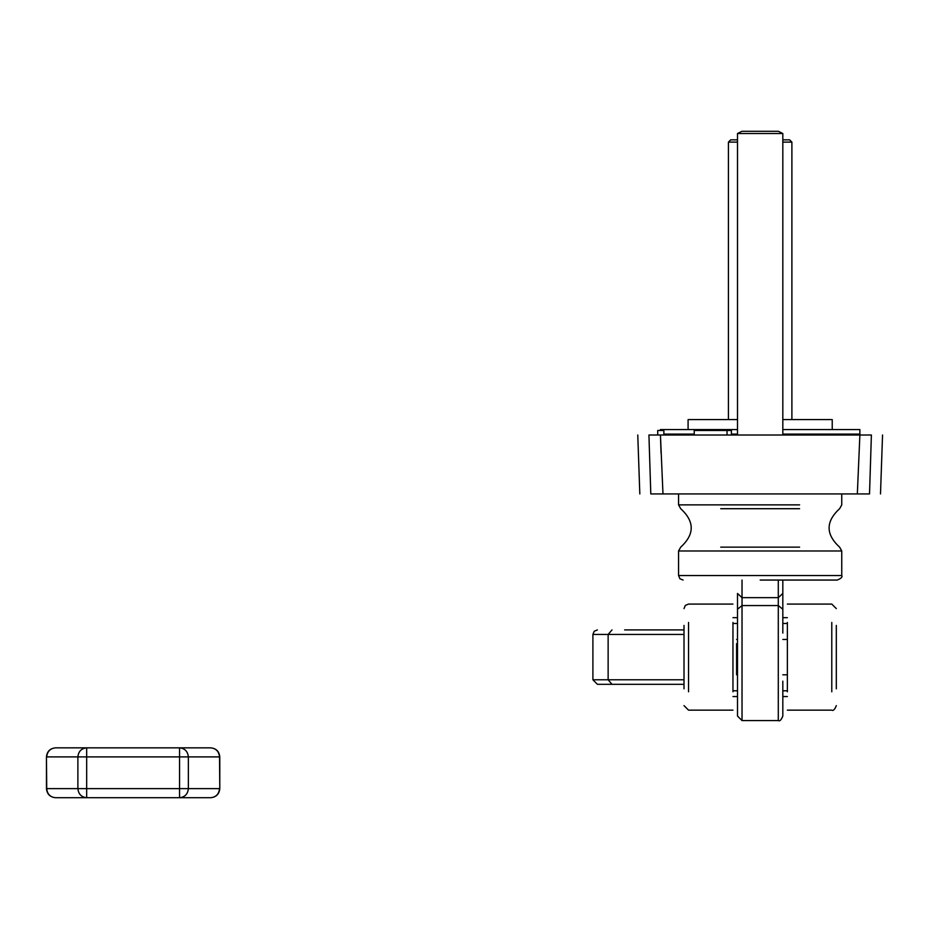 <?xml version="1.0" encoding="UTF-8"?>
<svg xmlns="http://www.w3.org/2000/svg" width="929" height="929" viewBox="0 0 929 929"><rect width="100%" height="100%" fill="white"/><g stroke="black" fill="none" stroke-linecap="round" stroke-linejoin="round"><path stroke-width="1.39" d="M836.309 688.819L836.309 625.414M684.011 684.313L612.002 684.313L684.011 684.313M597.428 684.313L612.002 684.313L608.135 679.784L592.899 679.784L597.428 684.313M684.011 625.414L684.011 688.819M684.011 629.92L624.625 629.92M732.958 691.791L732.958 622.453M732.958 623.475L737.498 623.475M782.822 623.475L787.362 623.475M787.362 690.77L782.822 690.77M737.498 690.77L732.958 690.77M787.362 622.453L787.362 691.791M791.891 419.594L791.891 142.114L789.627 139.849L782.822 139.849M737.498 139.849L730.693 139.849L728.429 142.114L737.498 142.114M782.822 142.114L791.891 142.114M728.429 142.114L728.429 419.594M678.565 493.938L678.565 504.865L680.702 508.709C694.718 521.517 694.718 534.338 680.702 547.146L678.565 550.99L678.565 575.527L679.9 578.732L683.105 580.056M782.822 593.457L782.822 580.056L782.822 593.457L778.293 597.661L778.293 720.579L778.293 605.557L782.822 609.238L782.822 593.457M782.822 609.238L782.822 633.09M782.822 681.143L782.822 716.05C781.254 719.987 779.745 721.496 778.293 720.579L742.027 720.579L737.498 716.05L737.498 681.143M737.498 593.457L737.498 716.05L737.498 609.238L742.027 605.557L742.027 597.661L737.498 593.457M760.166 580.056L837.215 580.056C841.163 578.488 842.673 576.979 841.755 575.527L678.565 575.527M688.087 429.57L688.087 419.594L737.498 419.594M782.822 419.594L832.233 419.594L832.233 429.57M650.799 493.938L662.981 493.938L660.438 435.004L648.93 435.004C634.147 435.004 634.147 435.004 648.93 435.004L650.799 493.938C636.272 493.938 636.272 493.938 650.799 493.938M660.438 435.004L871.39 435.004L869.521 493.938C884.048 493.938 884.048 493.938 869.521 493.938L662.981 493.938M859.882 435.004L857.339 493.938M871.39 435.004C886.173 435.004 886.173 435.004 871.39 435.004M657.72 435.004L657.72 430.475L663.863 430.475L663.863 435.004M694.23 435.004L694.23 430.475L727.035 430.475L727.035 435.004M731.413 435.004L731.413 430.475L727.035 430.475M782.822 434.098L859.882 434.098L859.882 429.57L782.822 429.57M737.498 429.57L660.438 429.57L660.438 430.475M737.498 434.098L731.413 434.098M694.23 434.098L663.863 434.098M736.592 670.645L736.592 643.6L736.592 674.802L737.498 674.802M210.72 747.845L86.676 747.845L86.676 756.903L179.564 756.903L179.564 747.845L210.72 747.845C216.027 748.414 218.954 751.445 219.511 756.903L219.79 756.903C219.232 751.422 216.213 748.402 210.72 747.845M86.676 747.845L55.519 747.845L86.676 747.845C81.38 748.414 78.454 751.445 77.885 756.903L86.676 756.903L86.676 797.709L210.72 797.709C216.027 797.128 218.954 794.109 219.511 788.64L188.355 788.64C187.797 794.109 184.859 797.128 179.564 797.709L179.564 788.64L46.45 788.64C47.007 794.121 50.027 797.152 55.519 797.709L86.676 797.709C81.38 797.128 78.454 794.109 77.885 788.64L77.885 756.903L46.729 756.903C47.286 751.445 50.212 748.414 55.519 747.845C50.027 748.402 47.007 751.422 46.45 756.903L46.729 788.64C47.286 794.109 50.212 797.128 55.519 797.709M741.946 131.291L778.374 131.291L741.946 131.291L737.498 133.521L782.822 133.521L782.822 435.004M684.011 679.784L608.135 679.784L608.135 634.449L612.002 629.92M831.78 622.453L831.78 691.791M688.54 691.791L688.54 622.453M597.428 629.92L594.223 631.244L592.899 634.449L684.011 634.449M799.602 504.865L678.565 504.865M799.602 547.146L720.718 547.146M678.565 550.99L841.755 550.99L841.755 575.527M778.293 580.056L778.293 597.661L742.027 597.661L742.027 580.056M742.027 605.557L742.027 720.579L742.027 605.557L778.293 605.557M720.718 508.709L799.602 508.709M179.564 747.845C184.859 748.414 187.797 751.445 188.355 756.903L219.511 756.903L219.79 788.64C219.232 794.121 216.213 797.152 210.72 797.709M179.564 756.903L188.355 756.903L188.355 788.64L179.564 788.64L179.564 756.903M787.362 604.082L831.78 604.082L836.309 608.611M787.362 710.151L831.78 710.151C833.232 711.068 834.741 709.559 836.309 705.622M732.958 710.151L688.54 710.151L684.011 705.622M732.958 604.082L688.54 604.082L685.335 605.406L684.011 608.611M732.958 617.68L737.498 617.68M782.822 617.68L787.362 617.68M732.958 696.553L737.498 696.553M782.822 696.553L787.362 696.553M592.899 634.449L592.899 679.784M841.755 493.938L841.755 504.865L839.619 508.709C825.602 521.517 825.602 534.338 839.619 547.146L841.755 550.99M661.065 453.131L660.589 439.533M639.826 493.938L637.77 435.004M880.495 493.938L882.55 435.004M841.755 434.098L841.755 435.004M782.822 674.802L787.362 674.802M736.592 639.442L737.498 639.442M782.822 639.442L787.362 639.442M46.45 756.903L46.45 788.64M219.79 756.903L219.79 788.64M778.374 131.291L782.822 133.521M737.498 133.521L737.498 435.004"/></g></svg>
